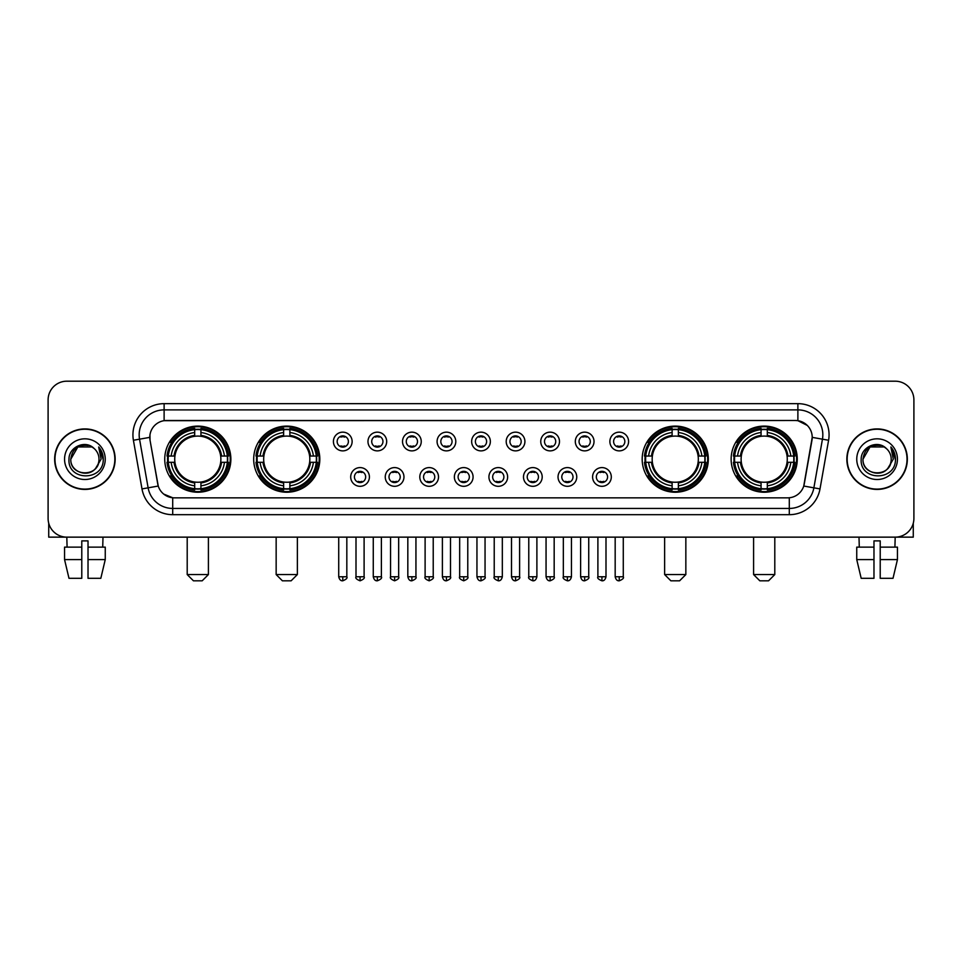 <?xml version="1.0" encoding="UTF-8"?>
<svg xmlns="http://www.w3.org/2000/svg" width="962" height="962" viewBox="0 0 962 962"><rect width="100%" height="100%" fill="white"/><g stroke="black" fill="none" stroke-linecap="round" stroke-linejoin="round"><path stroke-width="1.44" d="M253.691 459.163A33.057 33.057 0 0 0 286.76 492.231A33.057 33.057 0 0 0 319.817 459.163A33.057 33.057 0 0 0 286.76 426.106A33.057 33.057 0 0 0 253.691 459.163M642.183 459.163A33.057 33.057 0 0 0 675.24 492.231A33.057 33.057 0 0 0 708.309 459.163A33.057 33.057 0 0 0 675.24 426.106A33.057 33.057 0 0 0 642.183 459.163M731.132 459.163A33.057 33.057 0 0 0 764.189 492.231A33.057 33.057 0 0 0 797.257 459.163A33.057 33.057 0 0 0 764.189 426.106A33.057 33.057 0 0 0 731.132 459.163M164.742 459.163A33.057 33.057 0 0 0 197.811 492.231A33.057 33.057 0 0 0 230.868 459.163A33.057 33.057 0 0 0 197.811 426.106A33.057 33.057 0 0 0 164.742 459.163M369.408 476.948A9.355 9.355 0 0 1 360.053 486.303A9.355 9.355 0 0 1 350.697 476.948A9.355 9.355 0 0 1 360.053 467.592A9.355 9.355 0 0 1 369.408 476.948M354.437 476.948A5.616 5.616 0 0 0 360.053 482.563A5.616 5.616 0 0 0 365.668 476.948A5.616 5.616 0 0 0 360.053 471.332A5.616 5.616 0 0 0 354.437 476.948M403.968 476.948A9.355 9.355 0 0 1 394.612 486.303A9.355 9.355 0 0 1 385.245 476.948A9.355 9.355 0 0 1 394.612 467.592A9.355 9.355 0 0 1 403.968 476.948M388.997 476.948A5.616 5.616 0 0 0 394.612 482.563A5.616 5.616 0 0 0 400.216 476.948A5.616 5.616 0 0 0 394.612 471.332A5.616 5.616 0 0 0 388.997 476.948M438.516 476.948A9.355 9.355 0 0 1 429.16 486.303A9.355 9.355 0 0 1 419.805 476.948A9.355 9.355 0 0 1 429.16 467.592A9.355 9.355 0 0 1 438.516 476.948M423.545 476.948A5.616 5.616 0 0 0 429.16 482.563A5.616 5.616 0 0 0 434.776 476.948A5.616 5.616 0 0 0 429.16 471.332A5.616 5.616 0 0 0 423.545 476.948M473.076 476.948A9.355 9.355 0 0 1 463.72 486.303A9.355 9.355 0 0 1 454.365 476.948A9.355 9.355 0 0 1 463.72 467.592A9.355 9.355 0 0 1 473.076 476.948M458.104 476.948A5.616 5.616 0 0 0 463.72 482.563A5.616 5.616 0 0 0 469.336 476.948A5.616 5.616 0 0 0 463.72 471.332A5.616 5.616 0 0 0 458.104 476.948M507.635 476.948A9.355 9.355 0 0 1 498.28 486.303A9.355 9.355 0 0 1 488.924 476.948A9.355 9.355 0 0 1 498.28 467.592A9.355 9.355 0 0 1 507.635 476.948M492.664 476.948A5.616 5.616 0 0 0 498.28 482.563A5.616 5.616 0 0 0 503.896 476.948A5.616 5.616 0 0 0 498.28 471.332A5.616 5.616 0 0 0 492.664 476.948M542.195 476.948A9.355 9.355 0 0 1 532.84 486.303A9.355 9.355 0 0 1 523.484 476.948A9.355 9.355 0 0 1 532.84 467.592A9.355 9.355 0 0 1 542.195 476.948M527.224 476.948A5.616 5.616 0 0 0 532.84 482.563A5.616 5.616 0 0 0 538.455 476.948A5.616 5.616 0 0 0 532.84 471.332A5.616 5.616 0 0 0 527.224 476.948M576.755 476.948A9.355 9.355 0 0 1 567.388 486.303A9.355 9.355 0 0 1 558.032 476.948A9.355 9.355 0 0 1 567.388 467.592A9.355 9.355 0 0 1 576.755 476.948M561.784 476.948A5.616 5.616 0 0 0 567.388 482.563A5.616 5.616 0 0 0 573.003 476.948A5.616 5.616 0 0 0 567.388 471.332A5.616 5.616 0 0 0 561.784 476.948M611.303 476.948A9.355 9.355 0 0 1 601.947 486.303A9.355 9.355 0 0 1 592.592 476.948A9.355 9.355 0 0 1 601.947 467.592A9.355 9.355 0 0 1 611.303 476.948M596.332 476.948A5.616 5.616 0 0 0 601.947 482.563A5.616 5.616 0 0 0 607.563 476.948A5.616 5.616 0 0 0 601.947 471.332A5.616 5.616 0 0 0 596.332 476.948M352.128 441.51A9.355 9.355 0 0 1 342.773 450.877A9.355 9.355 0 0 1 333.417 441.51A9.355 9.355 0 0 1 342.773 432.154A9.355 9.355 0 0 1 352.128 441.51M337.157 441.51A5.616 5.616 0 0 0 342.773 447.126A5.616 5.616 0 0 0 348.388 441.51A5.616 5.616 0 0 0 342.773 435.906A5.616 5.616 0 0 0 337.157 441.51M386.688 441.51A9.355 9.355 0 0 1 377.332 450.877A9.355 9.355 0 0 1 367.977 441.51A9.355 9.355 0 0 1 377.332 432.154A9.355 9.355 0 0 1 386.688 441.51M371.717 441.51A5.616 5.616 0 0 0 377.332 447.126A5.616 5.616 0 0 0 382.948 441.51A5.616 5.616 0 0 0 377.332 435.906A5.616 5.616 0 0 0 371.717 441.51M421.248 441.51A9.355 9.355 0 0 1 411.88 450.877A9.355 9.355 0 0 1 402.525 441.51A9.355 9.355 0 0 1 411.88 432.154A9.355 9.355 0 0 1 421.248 441.51M406.277 441.51A5.616 5.616 0 0 0 411.88 447.126A5.616 5.616 0 0 0 417.496 441.51A5.616 5.616 0 0 0 411.88 435.906A5.616 5.616 0 0 0 406.277 441.51M455.796 441.51A9.355 9.355 0 0 1 446.44 450.877A9.355 9.355 0 0 1 437.085 441.51A9.355 9.355 0 0 1 446.44 432.154A9.355 9.355 0 0 1 455.796 441.51M440.824 441.51A5.616 5.616 0 0 0 446.44 447.126A5.616 5.616 0 0 0 452.056 441.51A5.616 5.616 0 0 0 446.44 435.906A5.616 5.616 0 0 0 440.824 441.51M490.355 441.51A9.355 9.355 0 0 1 481 450.877A9.355 9.355 0 0 1 471.645 441.51A9.355 9.355 0 0 1 481 432.154A9.355 9.355 0 0 1 490.355 441.51M475.384 441.51A5.616 5.616 0 0 0 481 447.126A5.616 5.616 0 0 0 486.616 441.51A5.616 5.616 0 0 0 481 435.906A5.616 5.616 0 0 0 475.384 441.51M524.915 441.51A9.355 9.355 0 0 1 515.56 450.877A9.355 9.355 0 0 1 506.204 441.51A9.355 9.355 0 0 1 515.56 432.154A9.355 9.355 0 0 1 524.915 441.51M509.944 441.51A5.616 5.616 0 0 0 515.56 447.126A5.616 5.616 0 0 0 521.176 441.51A5.616 5.616 0 0 0 515.56 435.906A5.616 5.616 0 0 0 509.944 441.51M559.475 441.51A9.355 9.355 0 0 1 550.12 450.877A9.355 9.355 0 0 1 540.752 441.51A9.355 9.355 0 0 1 550.12 432.154A9.355 9.355 0 0 1 559.475 441.51M544.504 441.51A5.616 5.616 0 0 0 550.12 447.126A5.616 5.616 0 0 0 555.723 441.51A5.616 5.616 0 0 0 550.12 435.906A5.616 5.616 0 0 0 544.504 441.51M594.023 441.51A9.355 9.355 0 0 1 584.668 450.877A9.355 9.355 0 0 1 575.312 441.51A9.355 9.355 0 0 1 584.668 432.154A9.355 9.355 0 0 1 594.023 441.51M579.052 441.51A5.616 5.616 0 0 0 584.668 447.126A5.616 5.616 0 0 0 590.283 441.51A5.616 5.616 0 0 0 584.668 435.906A5.616 5.616 0 0 0 579.052 441.51M628.583 441.51A9.355 9.355 0 0 1 619.227 450.877A9.355 9.355 0 0 1 609.872 441.51A9.355 9.355 0 0 1 619.227 432.154A9.355 9.355 0 0 1 628.583 441.51M613.612 441.51A5.616 5.616 0 0 0 619.227 447.126A5.616 5.616 0 0 0 624.843 441.51A5.616 5.616 0 0 0 619.227 435.906A5.616 5.616 0 0 0 613.612 441.51M141.991 488.912L133.405 440.259A31.193 31.193 0 0 1 164.117 403.655L797.883 403.655A31.193 31.193 0 0 1 828.595 440.259L820.009 488.912A31.193 31.193 0 0 1 789.297 514.682L172.703 514.682A31.193 31.193 0 0 1 141.991 488.912L148.124 487.83L139.55 439.177A24.952 24.952 0 0 1 164.117 409.884L797.883 409.884A24.952 24.952 0 0 1 822.45 439.177L813.876 487.83A24.952 24.952 0 0 1 789.297 508.441L172.703 508.441A24.952 24.952 0 0 1 148.124 487.83L158.249 486.038L150.036 440.259A16.847 16.847 0 0 1 166.618 420.49L795.382 420.49A16.847 16.847 0 0 1 811.964 440.259L804.268 483.922A16.847 16.847 0 0 1 787.686 497.847L174.314 497.847A16.847 16.847 0 0 1 157.732 483.922L150.036 440.259L149.964 434.836M167.713 462.289A30.255 30.255 0 0 1 167.713 456.048M734.102 462.289A30.255 30.255 0 0 1 734.102 456.048M645.153 462.289A30.255 30.255 0 0 1 645.153 456.048M256.662 462.289A30.255 30.255 0 0 1 256.662 456.048M54.654 459.163A30.255 30.255 0 0 0 84.909 489.417A30.255 30.255 0 0 0 115.151 459.163A30.255 30.255 0 0 0 84.909 428.92A30.255 30.255 0 0 0 54.654 459.163M846.849 459.163A30.255 30.255 0 0 0 877.091 489.417A30.255 30.255 0 0 0 907.346 459.163A30.255 30.255 0 0 0 877.091 428.92A30.255 30.255 0 0 0 846.849 459.163M164.117 403.655L164.117 420.683L795.382 420.49L797.883 420.683L807.286 425.42M787.686 497.847L174.314 497.847M172.703 514.682L172.703 497.763L163.708 494.083M828.595 440.259L812.229 437.373L803.751 486.038L820.009 488.912M913.9 399.903A18.711 18.711 0 0 0 895.189 381.192L66.811 381.192A18.711 18.711 0 0 0 48.1 399.903L48.1 518.422A18.711 18.711 0 0 0 66.811 537.145L895.189 537.145A18.711 18.711 0 0 0 913.9 518.422L913.9 399.903L913.9 518.422M48.1 399.903L48.1 518.422M895.189 381.192L66.811 381.192M67.087 547.125L66.811 537.145L895.189 537.145L894.913 547.125M114.839 459.163A29.942 29.942 0 0 0 84.909 429.232A29.942 29.942 0 0 0 54.966 459.163A29.942 29.942 0 0 0 84.909 489.105A29.942 29.942 0 0 0 114.839 459.163M94.144 448.52A14.093 14.093 0 0 1 99.002 459.163C99.868 477.356 69.937 477.356 70.803 459.163L77.85 446.957L91.955 446.957L94.144 448.52C85.486 439.454 68.831 446.921 68.987 459.163C67.4 480.928 102.681 481.505 103.259 460.221L103.283 459.163C103.235 454.545 101.695 450.481 98.677 446.981L101.106 459.163L95.707 468.229A14.093 14.093 0 0 0 99.002 459.163C99.868 477.356 69.937 477.356 70.803 459.163C72.174 449.038 77.982 444.468 88.227 445.466M95.707 468.229C88.227 478.342 70.07 471.873 70.803 459.163M64.562 459.163A20.334 20.334 0 0 0 84.909 479.509A20.334 20.334 0 0 0 105.243 459.163A20.334 20.334 0 0 0 84.909 438.828A20.334 20.334 0 0 0 64.562 459.163M98.809 447.138L103.283 459.704M48.725 523.22L48.725 537.145L121.08 537.145M64.55 547.125L64.55 559.595L68.987 578.306L64.55 559.595L64.55 547.125L81.782 547.125L81.782 540.885L88.023 540.885L88.023 547.125L105.255 547.125L105.255 559.595L100.818 578.306L105.255 559.595L88.023 559.595L88.023 547.125L88.023 578.306L100.818 578.306M102.994 537.145L102.718 547.125M81.782 547.125L81.782 578.306L68.987 578.306M64.55 559.595L81.782 559.595M907.034 459.163A29.942 29.942 0 0 0 877.091 429.232A29.942 29.942 0 0 0 847.161 459.163A29.942 29.942 0 0 0 877.091 489.105A29.942 29.942 0 0 0 907.034 459.163M886.327 448.52A14.093 14.093 0 0 1 891.197 459.163C892.063 477.356 862.132 477.356 862.998 459.163L870.045 446.957L884.15 446.957L886.327 448.52C877.681 439.454 861.026 446.921 861.182 459.163C859.595 480.928 894.876 481.505 895.454 460.221L895.478 459.163C895.43 454.545 893.89 450.481 890.872 446.981L893.301 459.163L887.902 468.229A14.093 14.093 0 0 0 891.197 459.163C892.063 477.356 862.132 477.356 862.998 459.163C864.369 449.038 870.177 444.468 880.422 445.466M887.902 468.229C880.422 478.342 862.265 471.873 862.998 459.163M856.757 459.163A20.334 20.334 0 0 0 877.091 479.509A20.334 20.334 0 0 0 897.438 459.163A20.334 20.334 0 0 0 877.091 438.828A20.334 20.334 0 0 0 856.757 459.163M891.004 447.138L895.478 459.704M202.176 580.808L193.434 580.808L187.205 574.567L208.405 574.567L202.176 580.808M200.926 488.696L200.926 489.947A30.94 30.94 0 0 0 228.583 462.289L227.333 462.289A29.69 29.69 0 0 1 200.926 488.696L200.926 485.81A26.828 26.828 0 0 0 224.447 462.289L220.671 462.289A23.076 23.076 0 0 0 200.926 436.303L200.926 429.641A29.69 29.69 0 0 1 227.333 456.048L228.583 456.048A30.94 30.94 0 0 0 200.926 428.391L200.926 429.641M168.278 462.289L167.027 462.289A30.94 30.94 0 0 0 194.685 489.947L194.685 488.696A29.69 29.69 0 0 1 168.278 462.289L171.164 462.289A26.828 26.828 0 0 0 194.685 485.81L194.685 482.034A23.076 23.076 0 0 0 220.671 462.289L221.597 462.289A23.99 23.99 0 0 1 200.926 482.96L200.926 485.81M194.685 429.641L194.685 428.391A30.94 30.94 0 0 0 167.027 456.048L168.278 456.048A29.69 29.69 0 0 1 194.685 429.641L194.685 432.527A26.828 26.828 0 0 0 171.164 456.048L174.94 456.048A23.076 23.076 0 0 0 194.685 482.034L194.685 482.96A23.99 23.99 0 0 1 174.014 462.289L171.164 462.289M168.338 462.289A29.63 29.63 0 0 1 168.338 456.048M200.926 429.701A29.63 29.63 0 0 0 194.685 429.701M227.272 456.048A29.63 29.63 0 0 1 227.272 462.289M227.333 456.048L224.447 456.048A26.828 26.828 0 0 0 200.926 432.527M224.447 462.289L227.333 462.289M194.685 485.81L194.685 488.696M220.671 456.048L224.447 456.048M200.926 482.07L200.926 482.96M194.685 482.034A23.076 23.076 0 0 1 174.94 462.289L174.014 462.289M200.926 488.636A29.63 29.63 0 0 1 194.685 488.636M171.164 456.048L168.278 456.048M194.685 436.255L194.685 432.527M200.926 436.303A23.076 23.076 0 0 0 174.94 456.048L174.014 456.048A23.99 23.99 0 0 1 194.685 435.377M200.926 436.267L200.926 435.377A23.99 23.99 0 0 1 221.597 456.048M171.849 442.328L170.082 442.328A32.431 32.431 0 0 1 230.243 459.163A32.431 32.431 0 0 1 170.082 476.01L171.849 476.01M291.125 580.808L282.395 580.808L276.154 574.567L297.366 574.567L291.125 580.808M289.875 488.696L289.875 489.947A30.94 30.94 0 0 0 317.532 462.289L316.282 462.289A29.69 29.69 0 0 1 289.875 488.696L289.875 485.81A26.828 26.828 0 0 0 313.396 462.289L309.62 462.289A23.076 23.076 0 0 0 289.875 436.303L289.875 429.641A29.69 29.69 0 0 1 316.282 456.048L317.532 456.048A30.94 30.94 0 0 0 289.875 428.391L289.875 429.641M257.227 462.289L255.976 462.289A30.94 30.94 0 0 0 283.634 489.947L283.634 488.696A29.69 29.69 0 0 1 257.227 462.289L260.113 462.289A26.828 26.828 0 0 0 283.634 485.81L283.634 482.034A23.076 23.076 0 0 0 309.62 462.289L310.546 462.289A23.99 23.99 0 0 1 289.875 482.96L289.875 485.81M283.634 429.641L283.634 428.391A30.94 30.94 0 0 0 255.976 456.048L257.227 456.048A29.69 29.69 0 0 1 283.634 429.641L283.634 432.527A26.828 26.828 0 0 0 260.113 456.048L263.889 456.048A23.076 23.076 0 0 0 283.634 482.034L283.634 482.96A23.99 23.99 0 0 1 262.963 462.289L260.113 462.289M257.287 462.289A29.63 29.63 0 0 1 257.287 456.048M289.875 429.701A29.63 29.63 0 0 0 283.634 429.701M316.221 456.048A29.63 29.63 0 0 1 316.221 462.289M316.282 456.048L313.396 456.048A26.828 26.828 0 0 0 289.875 432.527M313.396 462.289L316.282 462.289M283.634 485.81L283.634 488.696M309.62 456.048L313.396 456.048M289.875 482.07L289.875 482.96M283.634 482.034A23.076 23.076 0 0 1 263.889 462.289L262.963 462.289M289.875 488.636A29.63 29.63 0 0 1 283.634 488.636M260.113 456.048L257.227 456.048M283.634 436.255L283.634 432.527M289.875 436.303A23.076 23.076 0 0 0 263.889 456.048L262.963 456.048A23.99 23.99 0 0 1 283.634 435.377M289.875 436.267L289.875 435.377A23.99 23.99 0 0 1 310.546 456.048M260.798 442.328L259.031 442.328A32.431 32.431 0 0 1 319.192 459.163A32.431 32.431 0 0 1 259.031 476.01L260.798 476.01M679.605 580.808L670.875 580.808L664.634 574.567L685.846 574.567L679.605 580.808M678.366 488.696L678.366 489.947A30.94 30.94 0 0 0 706.024 462.289L704.773 462.289A29.69 29.69 0 0 1 678.366 488.696L678.366 485.81A26.828 26.828 0 0 0 701.887 462.289L698.111 462.289A23.076 23.076 0 0 0 678.366 436.303L678.366 429.641A29.69 29.69 0 0 1 704.773 456.048L706.024 456.048A30.94 30.94 0 0 0 678.366 428.391L678.366 429.641M645.718 462.289L644.468 462.289A30.94 30.94 0 0 0 672.125 489.947L672.125 488.696A29.69 29.69 0 0 1 645.718 462.289L648.604 462.289A26.828 26.828 0 0 0 672.125 485.81L672.125 482.034A23.076 23.076 0 0 0 698.111 462.289L699.037 462.289A23.99 23.99 0 0 1 678.366 482.96L678.366 485.81M672.125 429.641L672.125 428.391A30.94 30.94 0 0 0 644.468 456.048L645.718 456.048A29.69 29.69 0 0 1 672.125 429.641L672.125 432.527A26.828 26.828 0 0 0 648.604 456.048L652.38 456.048A23.076 23.076 0 0 0 672.125 482.034L672.125 482.96A23.99 23.99 0 0 1 651.454 462.289L648.604 462.289M645.779 462.289A29.63 29.63 0 0 1 645.779 456.048M678.366 429.701A29.63 29.63 0 0 0 672.125 429.701M704.713 456.048A29.63 29.63 0 0 1 704.713 462.289M704.773 456.048L701.887 456.048A26.828 26.828 0 0 0 678.366 432.527M701.887 462.289L704.773 462.289M672.125 485.81L672.125 488.696M698.111 456.048L701.887 456.048M678.366 482.07L678.366 482.96M672.125 482.034A23.076 23.076 0 0 1 652.38 462.289L651.454 462.289M678.366 488.636A29.63 29.63 0 0 1 672.125 488.636M648.604 456.048L645.718 456.048M672.125 436.255L672.125 432.527M678.366 436.303A23.076 23.076 0 0 0 652.38 456.048L651.454 456.048A23.99 23.99 0 0 1 672.125 435.377M678.366 436.267L678.366 435.377A23.99 23.99 0 0 1 699.037 456.048M649.29 442.328L647.522 442.328A32.431 32.431 0 0 1 707.683 459.163A32.431 32.431 0 0 1 647.522 476.01L649.29 476.01M768.566 580.808L759.824 580.808L753.595 574.567L774.795 574.567L768.566 580.808M767.315 488.696L767.315 489.947A30.94 30.94 0 0 0 794.973 462.289L793.722 462.289A29.69 29.69 0 0 1 767.315 488.696L767.315 485.81A26.828 26.828 0 0 0 790.836 462.289L787.06 462.289A23.076 23.076 0 0 0 767.315 436.303L767.315 429.641A29.69 29.69 0 0 1 793.722 456.048L794.973 456.048A30.94 30.94 0 0 0 767.315 428.391L767.315 429.641M734.667 462.289L733.417 462.289A30.94 30.94 0 0 0 761.074 489.947L761.074 488.696A29.69 29.69 0 0 1 734.667 462.289L737.553 462.289A26.828 26.828 0 0 0 761.074 485.81L761.074 482.034A23.076 23.076 0 0 0 787.06 462.289L787.986 462.289A23.99 23.99 0 0 1 767.315 482.96L767.315 485.81M761.074 429.641L761.074 428.391A30.94 30.94 0 0 0 733.417 456.048L734.667 456.048A29.69 29.69 0 0 1 761.074 429.641L761.074 432.527A26.828 26.828 0 0 0 737.553 456.048L741.329 456.048A23.076 23.076 0 0 0 761.074 482.034L761.074 482.96A23.99 23.99 0 0 1 740.403 462.289L737.553 462.289M734.727 462.289A29.63 29.63 0 0 1 734.727 456.048M767.315 429.701A29.63 29.63 0 0 0 761.074 429.701M793.662 456.048A29.63 29.63 0 0 1 793.662 462.289M793.722 456.048L790.836 456.048A26.828 26.828 0 0 0 767.315 432.527M790.836 462.289L793.722 462.289M761.074 485.81L761.074 488.696M787.06 456.048L790.836 456.048M767.315 482.07L767.315 482.96M761.074 482.034A23.076 23.076 0 0 1 741.329 462.289L740.403 462.289M767.315 488.636A29.63 29.63 0 0 1 761.074 488.636M737.553 456.048L734.667 456.048M761.074 436.255L761.074 432.527M767.315 436.303A23.076 23.076 0 0 0 741.329 456.048L740.403 456.048A23.99 23.99 0 0 1 761.074 435.377M767.315 436.267L767.315 435.377A23.99 23.99 0 0 1 787.986 456.048M738.239 442.328L736.471 442.328A32.431 32.431 0 0 1 796.632 459.163A32.431 32.431 0 0 1 736.471 476.01L738.239 476.01M340.897 446.813L340.897 445.923A4.786 4.786 0 0 0 344.649 445.923L344.649 446.813M344.649 436.219L344.649 437.109A4.786 4.786 0 0 0 340.897 437.109L340.897 436.219M375.457 446.813L375.457 445.923A4.786 4.786 0 0 0 379.196 445.923L379.196 446.813M379.196 436.219L379.196 437.109A4.786 4.786 0 0 0 375.457 437.109L375.457 436.219M410.016 446.813L410.016 445.923A4.786 4.786 0 0 0 413.756 445.923L413.756 446.813M413.756 436.219L413.756 437.109A4.786 4.786 0 0 0 410.016 437.109L410.016 436.219M444.576 446.813L444.576 445.923A4.786 4.786 0 0 0 448.316 445.923L448.316 446.813M448.316 436.219L448.316 437.109A4.786 4.786 0 0 0 444.576 437.109L444.576 436.219M479.124 446.813L479.124 445.923A4.786 4.786 0 0 0 482.876 445.923L482.876 446.813M482.876 436.219L482.876 437.109A4.786 4.786 0 0 0 479.124 437.109L479.124 436.219M513.684 446.813L513.684 445.923A4.786 4.786 0 0 0 517.424 445.923L517.424 446.813M517.424 436.219L517.424 437.109A4.786 4.786 0 0 0 513.684 437.109L513.684 436.219M548.244 446.813L548.244 445.923A4.786 4.786 0 0 0 551.984 445.923L551.984 446.813M551.984 436.219L551.984 437.109A4.786 4.786 0 0 0 548.244 437.109L548.244 436.219M582.804 446.813L582.804 445.923A4.786 4.786 0 0 0 586.543 445.923L586.543 446.813M586.543 436.219L586.543 437.109A4.786 4.786 0 0 0 582.804 437.109L582.804 436.219M617.351 446.813L617.351 445.923A4.786 4.786 0 0 0 621.103 445.923L621.103 446.813M621.103 436.219L621.103 437.109A4.786 4.786 0 0 0 617.351 437.109L617.351 436.219M358.177 482.239L358.177 481.349A4.786 4.786 0 0 0 361.916 481.349L361.916 482.239M361.916 471.657L361.916 472.546A4.786 4.786 0 0 0 358.177 472.546L358.177 471.657M392.736 482.239L392.736 481.349A4.786 4.786 0 0 0 396.476 481.349L396.476 482.239M396.476 471.657L396.476 472.546A4.786 4.786 0 0 0 392.736 472.546L392.736 471.657M427.296 482.239L427.296 481.349A4.786 4.786 0 0 0 431.036 481.349L431.036 482.239M431.036 471.657L431.036 472.546A4.786 4.786 0 0 0 427.296 472.546L427.296 471.657M461.844 482.239L461.844 481.349A4.786 4.786 0 0 0 465.596 481.349L465.596 482.239M465.596 471.657L465.596 472.546A4.786 4.786 0 0 0 461.844 472.546L461.844 471.657M496.404 482.239L496.404 481.349A4.786 4.786 0 0 0 500.156 481.349L500.156 482.239M500.156 471.657L500.156 472.546A4.786 4.786 0 0 0 496.404 472.546L496.404 471.657M530.964 482.239L530.964 481.349A4.786 4.786 0 0 0 534.704 481.349L534.704 482.239M534.704 471.657L534.704 472.546A4.786 4.786 0 0 0 530.964 472.546L530.964 471.657M565.524 482.239L565.524 481.349A4.786 4.786 0 0 0 569.263 481.349L569.263 482.239M569.263 471.657L569.263 472.546A4.786 4.786 0 0 0 565.524 472.546L565.524 471.657M600.084 482.239L600.084 481.349A4.786 4.786 0 0 0 603.823 481.349L603.823 482.239M603.823 471.657L603.823 472.546A4.786 4.786 0 0 0 600.084 472.546L600.084 471.657M913.275 523.22L913.275 537.145L840.92 537.145M873.977 547.125L873.977 559.595L856.745 559.595L861.182 578.306L856.745 559.595L856.745 547.125L873.977 547.125L873.977 540.885L880.218 540.885L880.218 547.125L897.45 547.125L897.45 559.595L893.013 578.306L897.45 559.595L880.218 559.595L880.218 547.125M873.977 559.595L873.977 578.306L861.182 578.306M893.013 578.306L880.218 578.306L880.218 559.595M859.006 537.145L859.282 547.125M797.883 403.655L797.883 420.683M133.405 440.259L139.55 439.177A24.952 24.952 0 0 1 139.165 434.836M139.55 439.177L149.771 437.373M789.297 497.763L789.297 514.682M200.926 482.034A23.076 23.076 0 0 0 220.671 462.289M194.685 488.912A29.906 29.906 0 0 0 200.926 488.912M227.549 462.289A29.906 29.906 0 0 0 227.549 456.048M200.926 429.425A29.906 29.906 0 0 0 194.685 429.425M289.875 482.034A23.076 23.076 0 0 0 309.62 462.289M283.634 488.912A29.906 29.906 0 0 0 289.875 488.912M316.498 462.289A29.906 29.906 0 0 0 316.498 456.048M289.875 429.425A29.906 29.906 0 0 0 283.634 429.425M678.366 482.034A23.076 23.076 0 0 0 698.111 462.289M672.125 488.912A29.906 29.906 0 0 0 678.366 488.912M704.99 462.289A29.906 29.906 0 0 0 704.99 456.048M678.366 429.425A29.906 29.906 0 0 0 672.125 429.425M767.315 482.034A23.076 23.076 0 0 0 787.06 462.289M761.074 488.912A29.906 29.906 0 0 0 767.315 488.912M793.939 462.289A29.906 29.906 0 0 0 793.939 456.048M767.315 429.425A29.906 29.906 0 0 0 761.074 429.425M342.773 576.755L338.72 576.755C339.43 579.641 340.776 580.988 342.773 580.808L342.773 576.755L346.825 576.755L346.825 537.145M377.332 576.755L373.268 576.755C373.977 579.641 375.336 580.988 377.332 580.808L377.332 576.755L381.385 576.755L381.385 537.145M411.88 576.755L407.828 576.755C408.537 579.641 409.896 580.988 411.88 580.808L411.88 576.755L415.945 576.755L415.945 537.145M446.44 576.755L442.388 576.755C443.097 579.641 444.444 580.988 446.44 580.808L446.44 576.755L450.493 576.755L450.493 537.145M481 576.755L476.948 576.755C477.657 579.641 479.004 580.988 481 580.808L481 576.755L485.052 576.755L485.052 537.145M515.56 576.755L511.507 576.755C512.205 579.641 513.564 580.988 515.56 580.808L515.56 576.755L519.612 576.755L519.612 537.145M550.12 576.755L546.055 576.755C546.765 579.641 548.124 580.988 550.12 580.808L550.12 576.755L554.172 576.755L554.172 537.145M584.668 576.755L580.615 576.755C581.325 579.641 582.671 580.988 584.668 580.808L584.668 576.755L588.732 576.755L588.732 537.145M619.227 576.755L615.175 576.755C615.884 579.641 617.231 580.988 619.227 580.808L619.227 576.755L623.28 576.755L623.28 537.145M360.053 576.755L356 576.755C355.17 578.042 356.529 579.401 360.053 580.808L360.053 576.755L364.105 576.755L364.105 537.145M394.612 576.755L390.548 576.755C389.73 578.042 391.077 579.401 394.612 580.808L394.612 576.755L398.665 576.755L398.665 537.145M429.16 576.755L425.108 576.755C424.29 578.042 425.637 579.401 429.16 580.808L429.16 576.755L433.225 576.755L433.225 537.145M463.72 576.755L459.668 576.755C458.85 578.042 460.197 579.401 463.72 580.808L463.72 576.755L467.772 576.755L467.772 537.145M498.28 576.755L494.227 576.755C493.398 578.042 494.757 579.401 498.28 580.808L498.28 576.755L502.332 576.755L502.332 537.145M532.84 576.755L528.775 576.755C527.958 578.042 529.304 579.401 532.84 580.808L532.84 576.755L536.892 576.755L536.892 537.145M567.388 576.755L563.335 576.755C562.517 578.042 563.864 579.401 567.388 580.808L567.388 576.755L571.452 576.755L571.452 537.145M601.947 576.755L597.895 576.755C597.077 578.042 598.424 579.401 601.947 580.808L601.947 576.755L606 576.755L606 537.145M208.405 537.145L208.405 574.567M187.205 537.145L187.205 574.567M297.366 537.145L297.366 574.567M276.154 537.145L276.154 574.567M685.846 537.145L685.846 574.567M664.634 537.145L664.634 574.567M774.795 537.145L774.795 574.567M753.595 537.145L753.595 574.567M338.72 576.755L338.72 537.145M346.825 576.755C347.643 578.042 346.296 579.401 342.773 580.808M373.268 576.755L373.268 537.145M381.385 576.755C382.203 578.042 380.856 579.401 377.332 580.808M407.828 576.755L407.828 537.145M415.945 576.755C416.762 578.042 415.416 579.401 411.88 580.808M442.388 576.755L442.388 537.145M450.493 576.755C451.322 578.042 449.963 579.401 446.44 580.808M476.948 576.755L476.948 537.145M485.052 576.755C485.882 578.042 484.523 579.401 481 580.808M511.507 576.755L511.507 537.145M519.612 576.755C520.43 578.042 519.083 579.401 515.56 580.808M546.055 576.755L546.055 537.145M554.172 576.755C554.99 578.042 553.643 579.401 550.12 580.808M580.615 576.755L580.615 537.145M588.732 576.755C589.55 578.042 588.203 579.401 584.668 580.808M615.175 576.755L615.175 537.145M623.28 576.755C624.11 578.042 622.751 579.401 619.227 580.808M356 576.755L356 537.145M364.105 576.755C364.923 578.042 363.576 579.401 360.053 580.808M390.548 576.755L390.548 537.145M398.665 576.755C399.483 578.042 398.136 579.401 394.612 580.808M425.108 576.755L425.108 537.145M433.225 576.755C434.042 578.042 432.696 579.401 429.16 580.808M459.668 576.755L459.668 537.145M467.772 576.755C468.602 578.042 467.243 579.401 463.72 580.808M494.227 576.755L494.227 537.145M502.332 576.755C501.623 579.641 500.276 580.988 498.28 580.808M528.775 576.755L528.775 537.145M536.892 576.755C536.183 579.641 534.836 580.988 532.84 580.808M563.335 576.755L563.335 537.145M571.452 576.755C570.743 579.641 569.384 580.988 567.388 580.808M597.895 576.755L597.895 537.145M606 576.755C605.302 579.641 603.944 580.988 601.947 580.808"/></g></svg>
